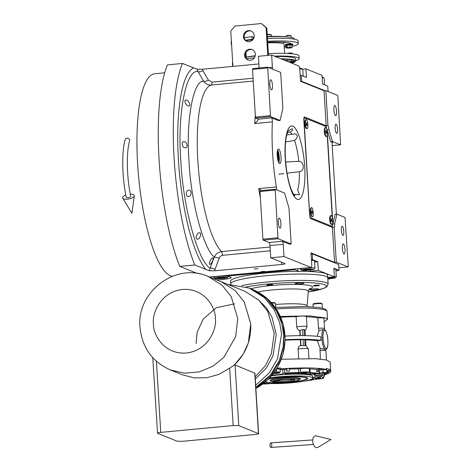 <?xml version="1.0" encoding="UTF-8"?>
<svg xmlns="http://www.w3.org/2000/svg" width="471" height="471" viewBox="0 0 471 471"><rect width="100%" height="100%" fill="white"/><g stroke="black" fill="none" stroke-linecap="round" stroke-linejoin="round"><path stroke-width="0.71" d="M341.381 230.313A4.586 1.16 -95.4 0 1 342.146 226.233A4.586 1.16 -95.4 0 1 343.777 231.279A4.586 1.16 -95.4 0 1 343.012 235.359A4.586 1.16 -95.4 0 1 341.381 230.313M335.14 128.277A4.586 1.16 -95.4 0 1 335.905 124.197A4.586 1.16 -95.4 0 1 337.536 129.248A4.586 1.16 -95.4 0 1 336.771 133.322A4.586 1.16 -95.4 0 1 335.14 128.277M288.364 130.691L292.12 128.742C293.174 129.607 292.52 130.702 290.16 132.033L287.498 132.428M294.363 195.3L294.581 195.5C294.357 196.001 293.133 193.734 290.913 188.688C288.087 180.711 286.262 170.796 285.45 158.951C284.873 148.053 285.397 139.699 287.01 133.899L288.488 130.538M285.667 161.995L298.767 161.294C301.623 161.635 303.1 163.343 303.206 166.416C303.465 169.325 302.199 171.079 299.403 171.685L287.063 173.21M283.872 173.587L278.738 174.188M286.745 134.889L295.335 133.905C298.125 135.33 297.872 137.526 294.575 140.482L285.614 141.871M212.821 257.843C214.246 258.349 211.167 264.749 209.783 264.337C208.323 263.819 211.367 257.407 212.821 257.843L212.662 257.831M199.58 232.745C202.236 233.127 199.48 239.78 197.302 239.168C194.706 238.779 197.331 232.115 199.58 232.745L199.315 232.751M189.065 190.207C192.38 190.207 191.179 197.208 188.259 196.495C185.044 196.484 186.139 189.489 189.065 190.207L188.741 190.213M188.577 196.489L188.259 196.495M291.178 243.972L288.982 208.117L284.549 193.051L275.188 189.271L277.919 237.743L278.214 238.744L291.178 243.972L289.412 244.143L282.347 241.293A2.749 0.695 -95.4 0 1 283.23 244.302L283.984 256.56L270.737 257.808L284.961 263.548C285.432 263.878 284.372 264.184 281.788 264.466L214.764 270.796L215.082 269.259A4.586 1.06 20.8 0 0 210.101 268.099L214.311 256.978C215.853 253.816 218.291 252.02 221.605 251.596A85.251 21.56 -95.4 0 1 197.838 160.776A85.251 21.56 -95.4 0 1 211.42 85.021C208.088 85.222 205.468 83.926 203.554 81.136L198.085 71.627C186.104 68.401 177.149 114.541 180.835 160.481C182.724 205.703 197.92 261.588 210.101 268.099L209.354 270.737L194.8 264.985L179.787 266.398A121.006 30.603 -95.4 0 1 167.464 64.874L182.477 63.461L197.025 69.213L202.442 69.272L258.879 63.944M277.319 151.374A5.387 1.36 -95.4 0 1 278.714 156.36A5.387 1.36 -95.4 0 1 278.273 161.524M268.835 67.63L272.403 67.288L271.655 55.036L298.643 65.922A3.668 0.93 84.6 0 1 299.827 69.938L300.522 81.289L324.042 90.773L326.191 125.839A3.668 0.93 84.6 0 0 325.944 125.627L304.578 117.008A3.668 0.93 84.6 0 0 304.454 116.991A3.668 0.93 84.6 0 0 303.842 120.252L309.612 214.658A3.668 0.93 84.6 0 0 310.795 218.679L332.161 227.293A3.668 0.93 84.6 0 0 332.285 227.316A3.668 0.93 84.6 0 0 332.391 227.275L334.157 227.11L336.306 262.17L348.063 266.916L348.252 266.103L345.037 217.443L336.877 214.152L335.111 214.317L332.897 224.049L332.714 221.046M336.606 214.175A2.749 0.695 -95.4 0 1 336.265 212.127L332.155 144.956A2.749 0.695 -95.4 0 1 332.62 142.507A2.749 0.695 -95.4 0 1 332.709 142.519L332.532 142.536M327.263 131.927L327.121 129.643L330.671 141.7L332.709 142.519M332.65 219.981L327.327 132.993M332.667 224.072L334.663 223.884L336.877 214.152M330.671 141.7L332.438 141.53L340.598 144.821L332.196 145.616M326.903 129.666L328.888 129.478L332.438 141.53M334.157 227.11A3.668 0.93 84.6 0 0 334.663 223.884M343.995 253.94A5.04 1.278 -95.4 0 1 342.393 248.741A5.04 1.278 -95.4 0 1 343.218 243.931A5.04 1.278 -95.4 0 1 343.383 243.954A5.04 1.278 -95.4 0 1 344.984 249.159A5.04 1.278 -95.4 0 1 344.166 253.969A5.04 1.278 -95.4 0 1 343.995 253.94M348.063 266.916L338.849 267.787M332.391 227.275L334.54 262.341L336.306 262.17M334.54 262.341L311.013 252.85L311.708 264.202A3.668 0.93 84.6 0 1 311.095 267.463L209.624 277.048M197.355 273.486L179.787 266.398M300.522 81.283L324.048 90.773L325.808 90.609L327.957 125.669A3.668 0.93 84.6 0 1 328.888 129.478M340.598 144.821L337.866 96.355L337.572 95.348L325.808 90.609M335.535 115.601A5.04 1.278 -95.4 0 1 333.927 110.402A5.04 1.278 -95.4 0 1 334.751 105.586A5.04 1.278 -95.4 0 1 334.922 105.616A5.04 1.278 -95.4 0 1 336.524 110.815A5.04 1.278 -95.4 0 1 335.699 115.625A5.04 1.278 -95.4 0 1 335.535 115.601M326.191 125.839L327.957 125.669M279.568 163.584A7.336 1.855 84.6 0 0 279.815 163.625A7.336 1.855 84.6 0 0 281.01 156.625A7.336 1.855 84.6 0 0 278.679 149.06A7.336 1.855 84.6 0 0 278.432 149.024A7.336 1.855 84.6 0 0 277.236 156.025A7.336 1.855 84.6 0 0 279.568 163.584M272.403 67.288A2.749 0.695 -95.4 0 1 272.332 69.037M261.487 190.567L258.697 188.612L276.359 186.946A85.251 21.56 84.6 0 1 272.379 121.865A2.749 0.695 -95.4 0 0 271.479 117.827L278.343 120.594L280.11 120.429L282.877 108.265L280.681 72.404L267.722 67.176L252.709 68.595L252.527 69.408L255.441 117.067L255.735 118.068L258.026 118.992A5.505 0.689 -3.5 0 1 258.179 119.086C258.149 120.14 256.995 121.624 254.717 123.537A85.251 21.56 -95.4 0 1 255.323 115.112M276.359 186.946A2.749 0.695 -95.4 0 1 276.4 189.76M283.984 256.56L310.972 267.446A3.668 0.93 84.6 0 0 311.095 267.463M184.108 141.63C187.181 141.365 188.447 148.294 185.085 147.747C182.041 148.012 180.829 141.076 184.108 141.63L183.719 141.641M186.027 100.023C188.412 99.881 191.609 106.263 188.635 105.987C186.204 106.163 183.142 99.734 186.027 100.023L185.709 100.029M254.193 268.982L257.973 268.688L254.193 268.982M260.916 271.69L264.69 271.402L260.916 271.69M214.764 270.796L209.354 270.737M194.8 264.985A121.006 30.603 -95.4 0 1 182.477 63.461M271.655 55.036L258.408 56.284L259.127 67.989M299.403 171.685A32.369 8.19 -95.4 0 1 297.613 190.078L299.58 194.694L293.674 194.435M277.637 149.996A7.336 1.855 -95.4 0 1 279.203 156.319A7.336 1.855 -95.4 0 1 278.844 162.819M267.722 67.176L270.454 115.648L270.748 116.655L280.11 120.429M270.748 116.655L255.735 118.068M258.214 119.245L271.479 117.827M275.188 189.271L260.18 190.69L259.992 191.503L262.906 239.156L263.207 240.163L269.1 242.541A2.749 0.695 84.6 0 1 269.989 245.556L270.737 257.808M278.214 238.744L263.207 240.163M215.082 269.259L219.268 258.114C219.898 256.489 221.07 255.547 222.771 255.288L270.307 250.796M253.068 78.245L212.18 82.107L208.382 80.135L202.936 70.626A4.586 2.043 -30 0 1 198.085 71.627L197.025 69.213M271.443 89.749A5.04 1.278 -95.4 0 1 269.842 84.55A5.04 1.278 -95.4 0 1 270.666 79.74A5.04 1.278 -95.4 0 1 270.831 79.764A5.04 1.278 -95.4 0 1 272.432 84.968A5.04 1.278 -95.4 0 1 271.614 89.778A5.04 1.278 -95.4 0 1 271.443 89.749M267.534 67.989L252.527 69.408M270.454 115.648L255.441 117.067M279.904 228.094A5.04 1.278 -95.4 0 1 278.302 222.895A5.04 1.278 -95.4 0 1 279.126 218.085A5.04 1.278 -95.4 0 1 279.291 218.108A5.04 1.278 -95.4 0 1 280.899 223.307A5.04 1.278 -95.4 0 1 280.074 228.123A5.04 1.278 -95.4 0 1 279.904 228.094M275.005 190.084L259.992 191.503M277.919 237.743L262.906 239.156M200.34 273.857A101.754 25.734 -95.4 0 1 199.622 273.887M197.426 273.492A101.754 25.734 -95.4 0 1 196.937 273.315M172.256 276.318A101.754 25.734 -95.4 0 1 170.449 275.818A101.754 25.734 -95.4 0 1 138.097 170.885A101.754 25.734 -95.4 0 1 154.718 73.753L164.72 72.805M311.072 253.775L312.244 253.792L338.649 264.437L339.008 270.342L333.845 268.258L334.375 276.883L327.734 277.507M339.008 270.342L335.941 270.99M215.836 279.55L215.771 278.561M294.711 269.012L294.752 269.695L227.646 276.03L227.605 275.347M312.244 253.792L312.603 259.692L311.431 259.68M312.603 259.692L317.766 261.77L318.29 270.395L334.375 276.883M335.882 270.036A8.019 1.007 176.5 0 0 336.547 269.583A8.019 1.007 176.5 0 0 336.265 269.347A8.019 1.007 176.5 0 0 333.892 269M256.189 274.093L255.417 274.193M278.084 272.05L277.201 272.108M318.29 270.395L310.342 271.149A10.085 1.266 -3.5 0 1 306.55 271.414M299.668 271.331A10.085 1.266 -3.5 0 1 297.99 271.002L297.849 268.711M294.752 269.695L297.99 271.002M227.646 276.03L230.884 277.337A10.085 1.266 -3.5 0 1 231.237 277.637A10.085 1.266 -3.5 0 1 223.813 279.321L223.754 278.379M216.884 279.974L223.813 279.321M314.522 261.417A8.019 1.007 176.5 0 0 315.181 260.969A8.019 1.007 176.5 0 0 314.905 260.728A8.019 1.007 176.5 0 0 311.472 260.351M314.563 262.076L317.766 261.77M338.213 264.26L311.043 253.304M301.54 269.765C300.822 270.289 302.247 270.537 305.826 270.513L314.033 269.341L309.524 268.747C305.708 268.882 303.047 269.224 301.54 269.765L301.328 270.118L300.368 269.282A7.336 0.918 176.5 0 1 300.298 269.171A7.336 0.918 176.5 0 1 300.61 268.876A7.336 0.918 176.5 0 1 304.095 268.123M314.033 269.341L314.887 268.393A7.336 0.918 176.5 0 0 314.94 268.27A7.336 0.918 176.5 0 0 309.73 267.711A7.336 0.918 176.5 0 0 307.41 267.811M311.79 269.259L304.778 269.412L303.56 269.995L306.456 270.213L310.572 269.842L311.79 269.259M310.572 269.842L310.53 269.165M306.456 270.213L306.397 269.271M327.834 279.109L335.399 277.955L336.253 277.007A7.336 0.918 176.5 0 0 336.306 276.889A7.336 0.918 176.5 0 0 334.687 276.412A7.336 0.918 176.5 0 0 334.345 276.383M335.399 277.955L334.027 277.437L327.734 277.531M327.81 278.75L332.979 278.196L332.332 277.713L327.757 277.861A48.584 6.099 176.5 0 0 266.539 275.694A48.584 6.099 176.5 0 0 230.766 283.789A48.584 6.099 -3.5 0 1 266.539 275.694A48.584 6.099 -3.5 0 1 327.757 277.861L327.586 275.135A48.584 6.099 176.5 0 0 266.368 272.968A48.584 6.099 176.5 0 0 230.596 281.069L230.802 284.36M329.688 278.732L329.629 277.743M214.776 278.273C213.351 279.344 230.607 278.061 227.511 277.331C226.681 276.901 224.326 276.807 220.44 277.042C216.648 277.372 214.758 277.784 214.776 278.273L213.834 277.454A7.336 0.918 176.5 0 0 213.863 277.472M217.567 276.294A7.336 0.918 176.5 0 0 213.769 277.342A7.336 0.918 176.5 0 0 213.81 277.431A7.336 0.918 176.5 0 0 213.834 277.454M227.511 277.331L228.358 276.565A7.336 0.918 176.5 0 0 228.406 276.448A7.336 0.918 176.5 0 0 228.364 276.353A7.336 0.918 176.5 0 0 228.276 276.283M227.993 276.171A7.336 0.918 176.5 0 0 220.875 275.982M223.648 278.078L225.344 277.49L222.842 277.213L218.644 277.525L216.943 278.114L223.648 278.078L223.595 277.295M219.445 278.39L219.386 277.466M324.931 90.691L301.693 81.318L300.569 81.3M328.069 91.515L327.734 86.063L322.576 83.985L322.046 75.36L305.967 68.872L306.491 77.497L301.334 75.413L301.693 81.318M300.162 75.401L301.334 75.413M305.967 68.872L302.529 69.196M299.603 68.148L301.752 68.525L302.718 69.361A7.336 0.918 -3.5 0 1 302.771 69.431A7.336 0.918 -3.5 0 1 302.782 69.472A7.336 0.918 -3.5 0 1 302.776 69.52M299.727 68.913A7.336 0.918 -3.5 0 1 302.718 69.361M322.14 76.867L324.077 77.974A7.336 0.918 -3.5 0 1 324.142 78.092L324.554 84.78M322.182 77.585A7.336 0.918 -3.5 0 1 323.018 77.674A7.336 0.918 -3.5 0 1 324.077 77.974M278.078 160.888L278.073 160.894A4.604 1.166 84.6 0 0 278.078 160.888A4.604 1.166 84.6 0 0 278.514 156.384A4.604 1.166 84.6 0 0 277.242 152.039A4.604 1.166 84.6 0 0 277.236 152.033L277.236 152.033M277.725 159.486L278.22 158.462L278.02 155.136L277.166 153.187M278.22 158.462L277.543 158.527M278.02 155.136L277.183 155.212M326.886 129.602L326.238 126.628L304.396 117.821L304.025 119.44L309.712 215.683M304.396 117.821L303.948 117.862M309.912 215.665L310.501 217.673L332.343 226.486L332.608 223.183M332.273 217.649L327.227 135.13M332.343 226.486L330.565 226.651M310.501 217.673L310.171 217.708M330.507 215.683A4.586 1.16 -95.4 0 1 330.795 215.494L331.06 215.471A4.586 1.16 -95.4 0 0 330.312 219.845A4.586 1.16 -95.4 0 0 331.767 224.573A4.586 1.16 84.6 0 0 331.92 224.596L331.655 224.62A4.586 1.16 84.6 0 1 331.502 224.596A4.586 1.16 -95.4 0 1 331.337 224.49A4.586 1.16 -95.4 0 1 330.071 220.169A4.586 1.16 -95.4 0 1 330.507 215.683L330.136 216.16A4.127 1.042 84.6 0 0 329.747 220.198A4.127 1.042 84.6 0 0 330.889 224.09A4.127 1.042 84.6 0 0 331.031 224.184M325.12 127.629A4.586 1.16 -95.4 0 1 325.408 127.441L325.673 127.417A4.586 1.16 -95.4 0 0 324.925 131.792A4.586 1.16 -95.4 0 0 326.379 136.519A4.586 1.16 84.6 0 0 326.533 136.543L326.273 136.566A4.586 1.16 84.6 0 1 326.115 136.543A4.586 1.16 -95.4 0 1 325.956 136.437A4.586 1.16 -95.4 0 1 324.684 132.115A4.586 1.16 -95.4 0 1 325.12 127.629L324.755 128.106A4.127 1.042 84.6 0 0 324.36 132.145A4.127 1.042 84.6 0 0 325.502 136.037A4.127 1.042 84.6 0 0 325.649 136.131M311.066 207.841A4.586 1.16 -95.4 0 1 311.349 207.652L311.614 207.629A4.586 1.16 -95.4 0 0 310.866 212.003A4.586 1.16 -95.4 0 0 312.326 216.731A4.586 1.16 84.6 0 0 312.479 216.754L312.214 216.778A4.586 1.16 84.6 0 1 312.061 216.754A4.586 1.16 -95.4 0 1 311.896 216.648A4.586 1.16 -95.4 0 1 310.63 212.327A4.586 1.16 -95.4 0 1 311.066 207.841L310.695 208.317A4.127 1.042 84.6 0 0 310.301 212.356A4.127 1.042 84.6 0 0 311.443 216.248A4.127 1.042 84.6 0 0 311.59 216.342M305.679 119.787A4.586 1.16 -95.4 0 1 305.967 119.599L306.232 119.575A4.586 1.16 -95.4 0 0 305.479 123.95A4.586 1.16 -95.4 0 0 306.939 128.677A4.586 1.16 84.6 0 0 307.092 128.701L306.827 128.724A4.586 1.16 84.6 0 1 306.674 128.701A4.586 1.16 -95.4 0 1 306.509 128.595A4.586 1.16 -95.4 0 1 305.243 124.273A4.586 1.16 -95.4 0 1 305.679 119.787L305.308 120.264A4.127 1.042 84.6 0 0 304.914 124.303A4.127 1.042 84.6 0 0 306.056 128.194A4.127 1.042 84.6 0 0 306.203 128.289M311.614 207.629A4.586 1.16 -95.4 0 1 311.767 207.652A4.586 1.16 84.6 0 1 313.227 212.38A4.586 1.16 84.6 0 1 312.479 216.754M311.737 212.833L312.143 213.763L312.456 213.122L311.949 210.619L311.737 212.833M312.361 211.55L311.661 211.614M312.456 213.122L311.884 213.175M331.06 215.471A4.586 1.16 -95.4 0 1 331.213 215.494A4.586 1.16 84.6 0 1 332.667 220.222A4.586 1.16 84.6 0 1 331.92 224.596M331.178 220.675L331.584 221.605L331.896 220.964L331.396 218.462L331.178 220.675M331.802 219.392L331.101 219.457M331.896 220.964L331.331 221.017M306.232 119.575A4.586 1.16 -95.4 0 1 306.385 119.599A4.586 1.16 84.6 0 1 307.84 124.326A4.586 1.16 84.6 0 1 307.092 128.701M306.35 124.78L306.756 125.71L307.068 125.068L306.568 122.566L306.35 124.78M306.974 123.496L306.274 123.561M307.068 125.068L306.497 125.121M325.673 127.417A4.586 1.16 -95.4 0 1 325.826 127.441A4.586 1.16 84.6 0 1 327.286 132.168A4.586 1.16 84.6 0 1 326.533 136.543M325.791 132.622L326.203 133.552L326.515 132.91L326.009 130.408L325.791 132.622M326.415 131.338L325.72 131.403M326.515 132.91L325.944 132.963M269.965 445.478A2.29 0.913 -90.3 0 0 270.878 447.45A2.29 0.913 -90.3 0 0 271.767 444.842A2.29 0.913 -90.3 0 0 270.854 442.864A2.29 0.913 -90.3 0 0 269.965 445.478M312.738 441.356A5.958 3.503 -98.8 0 1 316.235 435.899L330.96 439.484L318.002 447.344A5.958 3.503 -98.8 0 1 312.738 441.356M126.911 138.215A2.29 1.855 15.6 0 1 129.613 140.705C126.234 152.051 126.658 177.226 130.714 196.242A2.29 0.877 -11.6 0 1 128.024 197.661A2.29 0.877 -11.6 0 1 126.228 197.166C122.071 177.432 121.547 151.962 125.198 139.475A2.29 1.855 15.6 0 1 126.911 138.215M125.816 195.094A5.958 2.284 -11.6 0 0 122.748 198.197A5.958 2.284 -11.6 0 0 127.317 199.186A5.958 2.284 -11.6 0 0 134.317 195.818A5.958 2.284 -11.6 0 0 130.302 194.176M267.192 34.318A6.877 0.865 -3.5 0 1 270.866 34.648A6.877 0.865 -3.5 0 1 271.043 34.748L271.526 35.166A7.336 0.918 -3.5 0 1 271.59 35.284L271.655 36.408M267.216 34.707A7.336 0.918 -3.5 0 1 271.331 35.06A7.336 0.918 -3.5 0 1 271.526 35.166M293.668 379.567A8.708 1.095 -3.5 0 1 287.593 380.692A8.708 1.095 -3.5 0 1 278.073 380.815L277.201 381.81L275.229 381.993L273.786 381.416L275.965 380.992M277.201 381.81A9.626 1.207 176.5 0 0 287.887 381.693A9.626 1.207 176.5 0 0 294.887 379.944A9.626 1.207 176.5 0 0 282.847 379.661A9.626 1.207 176.5 0 0 275.829 381.11A9.626 1.207 176.5 0 0 275.765 381.227M312.744 377.854A30.25 3.797 176.5 0 0 315.364 376.317L317.884 375.958A10.545 1.325 176.5 0 0 320.186 375.905L321.728 376.052A36.667 4.604 -3.5 0 1 319.721 377.406L318.037 377.665A5.499 0.689 176.5 0 0 316.712 377.766A5.499 0.689 176.5 0 0 312.667 378.684A5.499 0.689 176.5 0 0 313.362 378.972L313.162 379.249A36.667 4.604 -3.5 0 1 309.571 379.926M286.957 373.256L287.557 373.209A36.667 4.604 -3.5 0 1 297.354 372.873L298.579 373.014A5.499 0.689 176.5 0 0 306.745 373.109L308.817 373.008A36.667 4.604 -3.5 0 1 315.505 373.544L315.823 373.65L315.152 373.874A10.545 1.325 176.5 0 0 313.492 374.192L310.507 374.357A30.25 3.797 176.5 0 0 286.598 374.068L284.984 373.85A10.545 1.325 176.5 0 0 285.632 373.521L286.957 373.256M298.661 358.455L298.09 349.052C298.143 347.174 299.003 346.002 300.675 345.537L300.321 339.779L304.684 339.485L305.602 339.632L305.909 345.667M305.72 345.62L300.675 345.537M300.068 335.64L299.744 330.395L302.494 329.665L304.083 329.682L304.778 330.271M285.037 336.106A43.085 5.411 -3.5 0 1 320.769 336.783L320.992 340.415A43.085 5.411 176.5 0 0 285.102 339.75M304.242 381.133L304.766 381.08A39.417 4.951 176.5 0 0 315.629 379.267L317.324 379.084A5.499 0.689 176.5 0 0 323.648 378.013A5.499 0.689 176.5 0 0 322.411 377.654L322.117 377.448A39.417 4.951 176.5 0 0 324.543 375.546L322.547 375.428A7.789 0.977 -3.5 0 1 314.069 374.969A7.789 0.977 -3.5 0 1 318.531 373.809L319.338 373.432A39.417 4.951 176.5 0 0 310.142 372.62L309.494 372.443A5.499 0.689 176.5 0 0 309.559 372.331A5.499 0.689 176.5 0 0 302.629 372.084A5.499 0.689 176.5 0 0 300.604 372.337L298.814 372.484A39.417 4.951 176.5 0 0 284.79 373.02L282.983 373.379A7.789 0.977 -3.5 0 1 283.018 373.462A7.789 0.977 -3.5 0 1 277.278 374.763A7.789 0.977 -3.5 0 1 272.185 375.022M289.583 369.123A39.417 4.951 -3.5 0 1 298.59 368.852L300.38 368.705A5.499 0.689 -3.5 0 1 302.406 368.457A5.499 0.689 -3.5 0 1 309.335 368.699L309.559 372.331M276.983 368.216A45.834 5.752 176.5 0 1 280.598 367.939L280.657 368.846L282.523 369.6A7.789 0.977 -3.5 0 1 282.753 369.741L284.566 369.394A39.417 4.951 -3.5 0 1 286.551 369.276L286.892 368.681A44.003 5.522 -3.5 0 1 289.63 368.54L289.406 371.066A39.417 4.951 -3.5 0 0 286.668 371.207L286.551 369.276M280.115 369.823A7.789 0.977 176.5 0 0 282.005 369.388M280.669 317.236A39.417 4.951 -3.5 0 1 296.106 316.647A5.958 0.748 -3.5 0 1 302.606 316.076A5.958 0.748 -3.5 0 1 306.374 316.541L306.998 326.797A5.958 0.748 176.5 0 0 303.23 326.332A5.958 0.748 176.5 0 0 296.736 326.903L296.106 316.647M306.385 316.777A39.417 4.951 -3.5 0 1 317.825 317.966A5.958 0.748 -3.5 0 1 323.936 318.343L324.56 328.605A5.958 0.748 176.5 0 0 318.455 328.228L318.955 330.642L317.177 336.3M324.142 321.758L327.533 319.332L325.932 317.96L309.5 315.87L280.322 316.453M281.358 359.226L315.529 358.696L326.262 359.95L330.147 361.993L330.73 371.525A45.834 5.752 176.5 0 0 330.524 371.036L330.471 370.129A45.834 5.752 176.5 0 0 326.391 368.481L326.444 369.394A45.834 5.752 176.5 0 0 280.657 368.846M324.501 374.845A45.834 5.752 176.5 0 0 330.73 371.525M279.538 369.152L279.538 369.117A4.586 0.577 176.5 0 0 276.654 368.764M299.744 330.395C298.019 329.935 297.018 328.776 296.736 326.903M317.825 317.966L318.455 328.228M305.744 329.818L305.031 330.277M324.066 329.523L324.972 329.988C326.014 330.501 327.781 336.188 327.816 339.285C328.163 344.201 327.81 347.386 326.75 348.852L325.638 349.564L320.027 348.134L320.339 359.061M319.809 350.377A5.958 0.748 -3.5 0 1 325.92 350.754L325.467 349.458M324.76 349.217A10.085 2.549 84.6 0 1 321.952 338.472A10.085 2.549 84.6 0 1 323.553 329.517L318.955 330.642M305.614 339.85A39.417 4.951 -3.5 0 1 317.354 340.757L320.027 348.134M285.096 340.209A39.417 4.951 -3.5 0 1 300.321 339.779M282.765 369.753L282.977 373.362L282.765 369.753M309.347 368.917L309.918 368.987A39.417 4.951 -3.5 0 1 316.524 369.464L320.286 368.905A44.003 5.522 -3.5 0 1 321.846 369.099L318.202 371.584A39.417 4.951 -3.5 0 0 316.642 371.395L316.524 369.464M326.444 369.394L320.61 369.941M326.144 369.711L326.144 369.676A4.586 0.577 176.5 0 0 325.708 369.458M326.727 370.483L330.471 370.129M326.78 371.389L330.524 371.036M326.821 372.025L328.858 371.925A44.003 5.522 -3.5 0 1 328.652 372.278L324.207 374.445M262.895 383.989A5.499 0.689 176.5 0 0 269.801 383.571L269.871 383.559M320.992 340.415L317.354 340.757M286.892 368.681L286.668 371.207M320.286 368.905L316.642 371.395M328.858 371.925L326.744 372.95M325.072 373.768L324.454 374.068M271.555 375.776A27.501 3.45 -3.5 0 1 278.002 375.051A27.501 3.45 -3.5 0 1 312.65 376.276L312.762 378.089A27.501 3.45 176.5 0 0 278.108 376.865A27.501 3.45 176.5 0 0 269.677 377.866M303.348 372.378A2.749 0.347 -3.5 0 1 306.786 372.455A2.749 0.347 -3.5 0 1 304.79 372.955A2.749 0.347 -3.5 0 1 301.34 372.791A2.749 0.347 -3.5 0 1 303.348 372.378M317.436 378.06A2.749 0.347 -3.5 0 1 320.875 378.136A2.749 0.347 -3.5 0 1 318.873 378.637A2.749 0.347 -3.5 0 1 315.429 378.472A2.749 0.347 -3.5 0 1 317.436 378.06M267.569 383.476A2.749 0.347 -3.5 0 1 267.051 383.535A2.749 0.347 -3.5 0 1 263.601 383.441M276.53 368.958L280.074 369.187L280.257 372.137L278.909 372.861M227.87 284.402L249.141 288.04L251.302 288.911L266.615 298.567L276.583 311.013L281.805 323.512L283.707 334.916L283.171 346.821L279.303 360.533L270.478 374.975L255.782 387.38A55.001 52.764 -68 0 0 283.813 338.225A55.001 52.764 -68 0 0 255.57 290.872A55.001 52.764 -68 0 0 250.213 288.488M324.319 369.594L326.68 369.747L326.862 372.696L325.514 373.421M263.878 383.223A27.501 3.45 176.5 0 0 292.515 382.676A27.501 3.45 176.5 0 0 312.762 378.089M305.585 372.284L302.512 372.473M319.674 377.972L316.6 378.154M273.981 372.52L276.506 371.896L280.257 372.137M276.347 369.252L276.506 371.896M274.093 372.561A4.398 0.553 176.5 0 1 279.427 372.632A4.398 0.553 176.5 0 1 276.336 373.491A4.398 0.553 176.5 0 1 273.28 373.644L279.173 373.02M319.097 374.186L317.301 373.974M319.556 373.144L323.112 372.455L326.862 372.696M322.947 369.723L323.112 372.455M316.789 373.768C317.848 374.215 319.903 374.31 322.965 374.051L325.779 373.574M270.578 285.291A2.979 0.377 -3.5 0 1 266.822 285.161A2.979 0.377 -3.5 0 1 269.018 284.661A2.979 0.377 -3.5 0 1 272.774 284.796A2.979 0.377 -3.5 0 1 270.578 285.291M315.44 289.865A4.357 0.548 -3.5 0 1 309.953 289.671A4.357 0.548 -3.5 0 1 313.162 288.947A4.357 0.548 -3.5 0 1 318.649 289.141A4.357 0.548 -3.5 0 1 315.44 289.865M300.675 283.913A4.357 0.548 -3.5 0 1 295.187 283.719A4.357 0.548 -3.5 0 1 298.396 282.989A4.357 0.548 -3.5 0 1 303.883 283.183A4.357 0.548 -3.5 0 1 300.675 283.913M317.183 285.85A2.979 0.377 -3.5 0 1 313.427 285.714A2.979 0.377 -3.5 0 1 315.623 285.22A2.979 0.377 -3.5 0 1 319.379 285.349A2.979 0.377 -3.5 0 1 317.183 285.85M317.472 373.945A4.398 0.553 176.5 0 0 322.941 374.051A4.398 0.553 176.5 0 0 326.026 373.185A4.398 0.553 176.5 0 0 320.639 373.12A4.398 0.553 176.5 0 0 319.562 373.244M265.367 381.987A21.542 2.702 176.5 0 0 290.954 382.046A21.542 2.702 176.5 0 0 306.815 378.454A21.542 2.702 176.5 0 0 279.668 377.495A21.542 2.702 176.5 0 0 268.488 379.096M272.15 381.545A15.337 1.925 -3.5 0 1 270.036 380.562A15.337 1.925 -3.5 0 1 281.293 378.148A15.337 1.925 -3.5 0 1 300.575 378.696A15.337 1.925 -3.5 0 1 298.59 379.932M275.182 381.28L275.229 381.993M278.043 380.332L278.073 380.815M196.13 343.547L197.131 332.32L203.166 319.144L216.26 307.74L234.611 303.819M249.141 288.04L264.461 297.701L274.434 310.165L279.674 322.759L281.546 334.045L277.513 358.755L269.347 372.844L255.653 385.266M257.625 299.132L266.327 307.787L271.955 317.166L276.247 334.545L273.009 355.799L266.415 367.951L255.276 379.055M235.064 365.007L238.773 425.613L258.614 433.691L254.917 373.197L235.064 365.007L234.293 365.119L243.124 354.292L248.276 343.118L250.755 323.824L244.231 301.935L235.088 290.513L221.046 281.652L244.543 291.131L258.585 299.98L267.722 311.39L274.252 333.303L271.314 353.957L265.332 365.773L255.141 376.906M254.746 372.944L258.455 433.55C258.897 433.873 257.825 434.174 255.241 434.45L182.836 441.292L177.22 441.227L157.538 433.285L152.763 357.683M157.538 433.285C157.096 432.967 158.168 432.666 160.752 432.384L156.407 361.286M238.773 425.613L233.157 425.548L160.752 432.384M229.642 368.116L219.068 374.304L206.946 377.742L194.376 377.907L182.583 374.869L170.343 369.935L184.473 373.197L199.38 371.878L213.039 366.161L223.902 357.283L235.712 336.518L237.767 318.59L231.243 296.695L222.1 285.273L208.058 276.412L221.023 281.64L235.058 290.495L244.196 301.905L250.725 323.812C251.331 340.021 245.833 353.798 234.234 365.143L229.642 368.116L233.157 425.548M290.636 47.612L287.858 47.806L290.636 47.612M289.936 47.542L288.582 47.624M287.828 53.252A2.52 0.318 -3.5 0 1 287.846 53.252A2.52 0.318 -3.5 0 1 288.246 53.188L287.846 53.252M292.226 53.824L292.055 53.093L291.425 53.04L287.033 53.453M287.528 48.077A2.52 0.318 -3.5 0 1 287.493 48.071L287.528 48.077A2.52 0.318 -3.5 0 0 289.93 48.007A2.52 0.318 -3.5 0 0 291.031 47.859A2.52 0.318 -3.5 0 0 291.702 47.677A2.52 0.318 176.5 0 0 291.696 47.512A2.52 0.318 176.5 0 0 291.043 47.412L292.067 47.406L291.131 47.842M285.909 36.826A26.129 3.279 176.5 0 0 267.334 36.561M286.068 60.847L287.422 60.529L285.291 60.535M292.721 62.908A3.209 0.4 176.5 0 0 293.392 62.614L293.362 62.16A3.209 0.4 176.5 0 0 293.25 62.066A3.209 0.4 176.5 0 0 292.038 61.919A26.129 3.279 176.5 0 0 284.36 60.158M289.995 59.529A26.129 3.279 -3.5 0 1 291.967 60.641L292.044 61.919A3.209 0.4 176.5 0 0 289.035 62.048M286.362 42.437L283.401 42.649L285.12 42.308M273.474 41.984L270.766 42.049M293.392 62.614A3.209 0.4 176.5 0 0 293.28 62.519A3.209 0.4 176.5 0 0 289.965 62.419M267.716 42.879A19.252 2.414 -3.5 0 1 284.078 44.268L284.637 53.364M284.213 46.482A26.129 3.279 176.5 0 0 286.344 46.011M255.258 55.761A26.129 3.279 176.5 0 0 245.679 57.238M292.044 61.854A27.866 3.497 176.5 0 0 293.504 60.989A27.866 3.497 176.5 0 0 293.692 60.471M290.154 62.496A2.52 0.318 -3.5 0 1 292.615 62.578A2.52 0.318 -3.5 0 1 292.703 62.655L292.762 63.55M286.074 36.838L286.027 36.002A2.52 0.318 -3.5 0 1 286.044 35.961A2.52 0.318 -3.5 0 1 288.358 35.543A2.52 0.318 -3.5 0 1 290.966 35.619A2.52 0.318 -3.5 0 1 291.031 35.655A2.52 0.318 -3.5 0 1 291.054 35.696L291.16 37.444M245.521 40.241A33.459 4.198 -3.5 0 1 252.15 39.393L251.979 36.667L254.087 37.315M252.15 39.393L252.945 39.635M253.274 39.193L253.439 37.916M254.14 58.174L253.28 57.909L253.345 59.005M286.362 35.784C287.045 35.343 288.488 35.201 290.689 35.372L290.766 35.443M231.632 45.128A33.459 4.198 -3.5 0 1 231.29 44.58L231.12 41.854A33.459 4.198 -3.5 0 1 231.396 41.271M244.272 37.686A33.459 4.198 -3.5 0 1 251.979 36.667M231.29 44.58A33.459 4.198 -3.5 0 1 231.561 43.991M246.015 40.73A29.885 3.75 -3.5 0 1 252.803 39.805M232.862 65.233A33.459 4.198 176.5 0 0 232.586 65.822A33.459 4.198 176.5 0 0 232.927 66.37L230.766 31.009L234.905 26.052L261.393 23.55L266.086 27.671L267.781 55.401M253.28 57.909A33.459 4.198 176.5 0 0 246.592 58.769M232.692 62.513A33.459 4.198 176.5 0 0 232.421 63.096L232.586 65.822M281.34 58.946A28.419 3.568 -3.5 0 1 294.293 61.136A28.419 3.568 -3.5 0 1 293.356 62.131M286.356 46.223A26.264 3.297 -3.5 0 1 284.225 46.688M267.675 42.172A26.264 3.297 -3.5 0 1 291.054 43.874A3.668 0.459 -3.5 0 1 292.721 44.156L292.768 44.886A3.668 0.459 -3.5 0 1 291.932 45.234M294.328 39.175L294.31 38.905A29.791 3.739 176.5 0 0 267.345 36.826M253.928 37.863A29.791 3.739 176.5 0 0 253.198 37.945M293.374 62.661A29.791 3.739 176.5 0 0 295.664 61.053A29.791 3.739 176.5 0 0 280.816 58.734M284.301 47.877A33.459 4.198 176.5 0 0 286.433 47.542M292.008 46.446A33.459 4.198 176.5 0 0 298.273 43.579A33.459 4.198 176.5 0 0 267.622 41.265M298.273 43.579L298.108 40.859A33.459 4.198 176.5 0 0 267.451 38.54M291.054 43.874A3.668 0.459 -3.5 0 0 288.099 43.997A3.668 0.459 176.5 0 0 285.402 44.61L285.444 45.334A3.668 0.459 176.5 0 0 286.315 45.575M268.376 53.612A33.459 4.198 -3.5 0 1 299.026 55.925L299.191 58.651A33.459 4.198 -3.5 0 1 295.653 60.783M274.316 56.108A33.459 4.198 -3.5 0 1 299.191 58.651M275.423 56.555A29.885 3.75 -3.5 0 1 295.623 58.869A29.885 3.75 -3.5 0 1 295.553 59.169M255.205 56.002A29.791 3.739 176.5 0 0 245.709 57.303M285.444 45.334A3.668 0.459 176.5 0 1 288.146 44.721A3.668 0.459 -3.5 0 1 292.768 44.886M286.462 47.936L286.833 47.806A2.52 0.318 176.5 0 0 287.493 48.071L286.462 47.936L286.309 45.504L287.051 45.11L291.92 44.975L292.067 47.406M289.853 44.845L290.006 47.277L291.043 47.412A2.52 0.318 -3.5 0 0 288.605 47.477L290.006 47.277M287.051 45.11L287.204 47.542L288.605 47.477A2.52 0.318 -3.5 0 0 286.833 47.806L287.204 47.542M292.102 53.812L292.055 53.093M289.5 53.588L289.471 53.082M291.384 53.04A2.52 0.318 176.5 0 0 291.349 53.035A2.52 0.318 176.5 0 0 290.76 53.017A2.52 0.318 176.5 0 0 288.246 53.188M261.393 23.55L266.804 27.96L268.482 55.337M266.804 27.96L266.086 27.671M249.183 41.683A5.593 5.364 -68 0 0 250.937 30.962A5.593 5.364 -68 0 0 243.519 35.378A5.593 5.364 -68 0 0 249.183 41.683M250.319 60.294A5.593 5.364 -68 0 0 252.073 49.573A5.593 5.364 -68 0 0 244.661 53.988A5.593 5.364 -68 0 0 250.319 60.294M251.29 31.121A5.593 5.364 -68 0 0 247.116 41.466M252.427 49.732A5.593 5.364 -68 0 0 248.252 60.076M219.268 258.114L214.311 256.978C203.572 249.365 190.702 200.605 188.989 161.011C185.827 120.841 193.228 80.247 203.554 81.136C204.708 81.624 206.316 81.289 208.382 80.135M324.166 125.792L325.944 125.627M285.291 158.809C284.248 147.953 285.597 123.732 292.726 126.122C299.921 129.507 304.378 156.072 304.643 166.616C305.685 177.473 304.337 201.694 297.201 199.304C290.012 195.918 285.556 169.36 285.291 158.809M209.566 277.019L310.972 267.446M290.16 132.033A32.369 8.19 -95.4 0 1 291.879 134.329M294.575 140.482A32.369 8.19 -95.4 0 1 298.767 161.294M295.547 194.311A32.369 8.19 -95.4 0 1 294.293 195.224M272.379 121.865L254.717 123.537M253.239 81.071L211.42 85.021L212.18 82.107M222.771 255.288L221.605 251.596L270.077 247.016M260.386 197.961A85.251 21.56 -95.4 0 1 258.697 188.612M282.347 241.293L269.1 242.541M283.23 244.302L269.989 245.556M281.493 262.147L281.788 264.466M193.516 67.912A104.397 26.4 84.6 0 0 178.45 160.111A104.397 26.4 84.6 0 0 205.839 269.436M202.936 70.626L202.442 69.272M310.342 271.149L310.289 270.207M303.471 345.643L303.094 339.467M302.859 335.64L302.494 329.665M300.38 368.705L300.604 372.337M276.224 308.988A45.834 5.752 -3.5 0 1 327.062 311.614L327.533 319.332M298.09 349.052A5.958 0.748 -3.5 0 1 304.59 348.481A5.958 0.748 -3.5 0 1 308.358 348.946L305.973 345.696M300.015 330.212L300.345 335.64M255.853 388.551L267.787 379.785L277.054 368.098L282.971 354.357L285.108 339.579L283.295 324.866L277.666 311.302L268.629 299.909L256.866 291.537A54.866 52.634 112 0 1 285.032 339.479A54.866 52.634 112 0 1 255.853 388.493M271.679 303.065A4.586 0.577 -3.5 0 1 275.517 303.395L275.765 307.416M313.115 306.845L312.974 304.513A4.586 0.577 -3.5 0 1 316.347 303.748A4.586 0.577 -3.5 0 1 322.123 303.954L322.376 308.081M307.104 306.544L307.098 305.879A26.264 3.297 176.5 0 0 275.582 304.513M326.026 348.534A9.167 2.32 84.6 0 0 327.875 340.427A9.167 2.32 84.6 0 0 324.919 330.377A9.167 2.32 84.6 0 0 323.071 338.49A9.167 2.32 84.6 0 0 326.026 348.534M300.598 339.703L300.951 345.561M284.566 369.394L284.79 373.02M298.59 368.852L298.814 372.484M309.918 368.987L310.142 372.62M319.185 370.913L319.338 373.432M322.464 374.092L322.547 375.428M322.394 377.336L322.411 377.654M304.083 329.682L304.449 335.658M271.267 302.606A4.033 0.506 -3.5 0 1 274.605 303.112M312.974 304.513C313.657 303.783 311.932 303.907 316.441 303.259A4.033 0.506 -3.5 0 1 320.557 303.171A4.033 0.506 -3.5 0 1 321.21 303.665M257.802 292.032A28.325 3.556 -3.5 0 1 272.579 289.912A28.325 3.556 -3.5 0 1 308.269 291.237L307.098 305.879M304.684 339.485L305.061 345.661M315.128 373.497L315.152 373.874M313.439 373.32L313.492 374.192M310.43 373.097L310.507 374.357M286.551 373.297L286.598 374.068M319.632 375.923L319.721 377.406M317.931 375.958L318.037 377.665M313.144 378.931L313.162 379.249M250.925 288.758A32.864 4.127 -3.5 0 1 271.155 285.526A32.864 4.127 -3.5 0 1 305.102 284.843A32.864 4.127 -3.5 0 1 309.141 289.064M268.711 378.872A22.461 2.82 -3.5 0 1 279.433 377.401A22.461 2.82 -3.5 0 1 306.945 377.724A22.461 2.82 -3.5 0 1 291.19 382.14A22.461 2.82 -3.5 0 1 265.102 382.211M308.211 291.943A46.753 5.87 176.5 0 0 321.563 283.866A46.753 5.87 176.5 0 0 267.516 284.054A46.753 5.87 176.5 0 0 246.139 286.939M327.757 277.861L328.146 284.213A48.584 6.099 176.5 0 0 266.927 282.047A48.584 6.099 176.5 0 0 241.635 285.673M299.038 378.931A13.753 1.725 176.5 0 0 281.711 378.319A13.753 1.725 176.5 0 0 271.584 380.609L272.933 381.904C275.194 382.587 280.469 382.635 288.758 382.04C298.92 380.88 297.807 380.174 298.296 380.15L299.038 378.931L298.985 378.078M288.729 382.034A12.835 1.613 176.5 0 0 297.731 379.508A12.835 1.613 176.5 0 0 282.005 379.32A12.835 1.613 176.5 0 0 273.003 381.846A12.835 1.613 176.5 0 0 288.729 382.034M215.306 318.319C217.113 327.498 209.195 350.418 186.345 353.009C163.443 354.74 152.822 333.568 153.499 324.16C151.686 314.981 159.61 292.061 182.46 289.465C205.356 287.74 215.977 308.911 215.306 318.319M293.504 60.989L293.657 60.824A28.024 3.521 176.5 0 0 293.827 60.547M292.35 61.931A28.419 3.568 176.5 0 0 294.163 60.824M311.249 252.945L311.278 253.398M314.469 260.604L314.94 268.27M300.257 268.488L300.298 269.171M332.614 261.564L332.638 262.011M335.835 269.218L336.306 276.889M213.728 276.66L213.769 277.342M303.189 76.167L302.782 69.472M311.443 216.248L311.896 216.648M330.889 224.09L331.337 224.49M306.056 128.194L306.509 128.595M325.502 136.037L325.956 136.437M270.878 447.45L313.445 444.477M270.854 442.864L312.756 439.949M134.317 195.818L131.886 213.286L122.748 198.197M275.176 307.463L305.502 306.503L319.403 307.51L324.572 308.788L326.55 310.218L327.062 311.614M326.485 359.997L325.92 350.754M324.419 329.883L324.56 328.605M308.935 358.449L308.358 348.946M306.998 326.797L305.691 329.859M319.579 373.532L319.409 370.759M323.648 378.013L323.565 376.741M305.008 329.912L305.361 335.67M256.866 291.537L255.57 290.872M271.261 302.6L274.593 302.682L275.517 303.395M316.441 303.259C320.28 302.93 322.176 303.159 322.123 303.954M309.618 288.623L308.269 291.237M268.694 378.89L279.462 377.401C287.993 376.641 295.352 376.459 301.54 376.859C307.975 377.501 306.539 377.913 306.868 377.836L306.756 377.548M328.146 284.213L326.88 286.762L323.654 288.458L308.211 291.967M306.815 378.454L306.774 377.777M271.531 379.756L271.584 380.609M170.343 369.935C152.098 361.657 141.983 347.415 139.999 327.215C136.296 291.955 175.948 261.905 208.058 276.412M246.292 57.115L246.003 52.446M295.664 61.053L295.517 58.581"/></g></svg>
